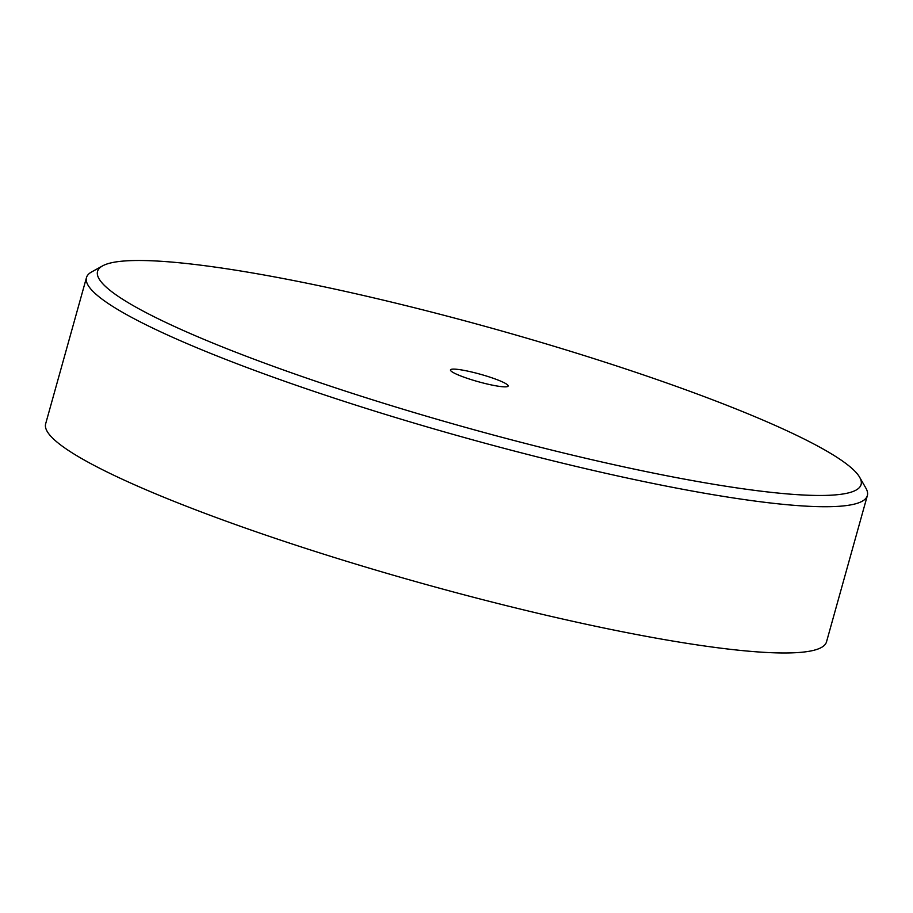 <?xml version="1.0" encoding="UTF-8"?>
<svg xmlns="http://www.w3.org/2000/svg" width="913" height="913" viewBox="0 0 913 913"><rect width="100%" height="100%" fill="white"/><g stroke="black" fill="none" stroke-linecap="round" stroke-linejoin="round"><path stroke-width="1.37" d="M489.87 384.613A29.935 3.869 -164.4 0 1 450.486 369.925A29.935 3.869 -164.4 0 1 480.364 374.25A29.935 3.869 -164.4 0 1 508.153 386.028A29.935 3.869 -164.4 0 1 489.87 384.613M834.893 456.009A396.356 51.288 -164.4 0 1 859.612 477.202A396.356 51.288 -164.4 0 1 465.527 427.387A396.356 51.288 -164.4 0 1 102.633 265.854A396.356 51.288 -164.4 0 1 439.815 314.209A396.356 51.288 -164.4 0 1 834.893 456.009M102.633 265.854L91.665 271.914A405.361 52.463 15.6 0 0 86.484 277.575A405.361 52.463 15.6 0 0 113.269 306.779A405.361 52.463 15.6 0 0 542.642 458.258A405.361 52.463 15.6 0 0 867.35 495.588A405.361 52.463 15.6 0 0 865.855 488.067L859.612 477.202M86.484 277.575L45.65 423.826A405.361 52.463 15.6 0 0 72.435 453.031A405.361 52.463 15.6 0 0 501.808 604.509A405.361 52.463 15.6 0 0 826.516 641.85L867.35 495.588"/></g></svg>
